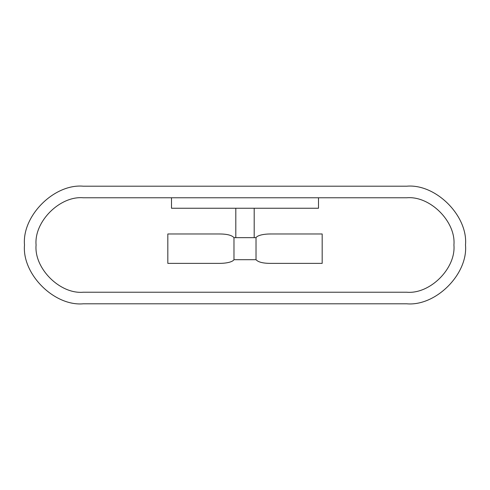 <?xml version="1.0" encoding="UTF-8"?>
<svg xmlns="http://www.w3.org/2000/svg" width="490" height="490" viewBox="0 0 490 490"><rect width="100%" height="100%" fill="white"/><g stroke="black" fill="none" stroke-linecap="round" stroke-linejoin="round"><path stroke-width="0.73" d="M235.813 237.65L235.813 208.25M256.025 259.7L256.025 237.65C257.293 235.549 262.983 233.895 271.362 233.975L322.175 233.975L322.175 263.375L270.725 263.375C263.093 263.375 258.193 262.15 256.025 259.7L233.975 259.7L233.975 237.65C231.807 235.2 226.907 233.975 219.275 233.975L167.825 233.975L167.825 263.375L218.638 263.375C227.017 263.455 232.707 261.801 233.975 259.7M256.025 237.65L233.975 237.65M406.7 186.2L83.3 186.2C54.206 183.572 21.872 215.906 24.5 245C21.872 274.094 54.206 306.428 83.3 303.8L406.7 303.8C435.794 306.428 468.128 274.094 465.5 245C468.128 215.906 435.794 183.572 406.7 186.2M406.7 197.776C430.067 195.663 456.037 221.633 453.924 245C456.037 268.367 430.067 294.337 406.7 292.224L83.3 292.224C59.933 294.337 33.963 268.367 36.076 245C33.963 221.633 59.933 195.663 83.3 197.776L406.7 197.776M171.5 197.776L171.5 208.25L318.5 208.25L318.5 197.776M254.188 237.65L254.188 208.25"/></g></svg>
